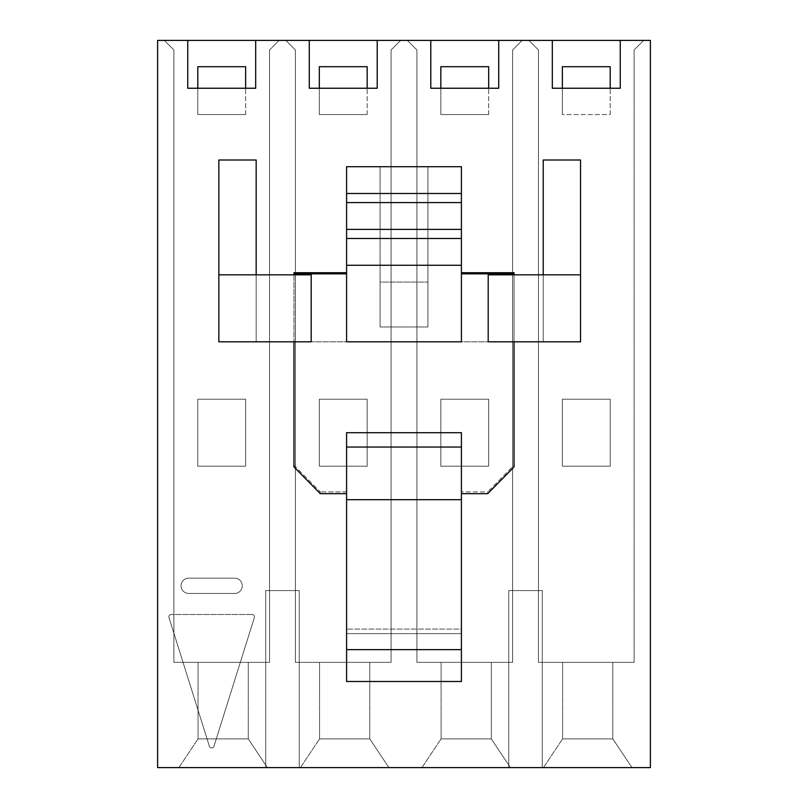 <?xml version="1.0" encoding="UTF-8"?>
<svg xmlns="http://www.w3.org/2000/svg" width="808" height="808" viewBox="0 0 808 808"><rect width="100%" height="100%" fill="white"/><g stroke="black" fill="none" stroke-linecap="round" stroke-linejoin="round"><path stroke-width="0.61" stroke-dasharray="4.04 3.03" d="M299.223 767.6L650.389 767.6L542.259 767.6L542.259 590.587L508.777 590.587L508.777 767.6L299.223 767.6L299.223 590.587L265.741 590.587L265.741 767.6L299.223 767.6L157.611 767.6L265.741 767.6L265.741 590.587L299.223 590.587L265.741 590.587L265.741 767.6L265.741 590.587L299.223 590.587L299.223 767.6M631.967 767.6L543.461 767.6L631.967 767.6L612.828 738.896L562.6 738.896L562.6 662.348L612.828 662.348L562.6 662.348L562.6 738.896L543.461 767.6L562.6 738.896L543.461 767.6L631.967 767.6L612.828 738.896L562.6 738.896L562.6 662.348L612.828 662.348L612.828 738.896L612.828 662.348L612.828 738.896L631.967 767.6L543.461 767.6L562.6 738.896L612.828 738.896L631.967 767.6M510.444 767.6L421.938 767.6L510.444 767.6L491.315 738.896L441.077 738.896L441.077 662.348L491.315 662.348L441.077 662.348L441.077 738.896L421.938 767.6L441.077 738.896L421.938 767.6L510.444 767.6L491.315 738.896L441.077 738.896L441.077 662.348L491.315 662.348L491.315 738.896L491.315 662.348L491.315 738.896L510.444 767.6L421.938 767.6L441.077 738.896L491.315 738.896L510.444 767.6M388.931 767.6L300.424 767.6L388.931 767.6L369.791 738.896L319.554 738.896L319.554 662.348L369.791 662.348L319.554 662.348L319.554 738.896L300.424 767.6L319.554 738.896L300.424 767.6L388.931 767.6L369.791 738.896L319.554 738.896L319.554 662.348L369.791 662.348L369.791 738.896L369.791 662.348L369.791 738.896L388.931 767.6L300.424 767.6L319.554 738.896L369.791 738.896L388.931 767.6M267.408 767.6L178.901 767.6L267.408 767.6L248.278 738.896L198.041 738.896L198.041 662.348L248.278 662.348L198.041 662.348L198.041 738.896L178.901 767.6L198.041 738.896L178.901 767.6L267.408 767.6L248.278 738.896L198.041 738.896L198.041 662.348L248.278 662.348L248.278 738.896L248.278 662.348L248.278 738.896L267.408 767.6L178.901 767.6L198.041 738.896L248.278 738.896L267.408 767.6M157.611 767.6L157.611 40.4L650.389 40.4L650.389 767.6L650.389 40.4L157.611 40.4L157.611 767.6M610.202 114.554L610.202 66.71L562.358 66.71L562.358 114.554L610.202 114.554L610.202 66.71L562.358 66.71L562.358 114.554L610.202 114.554M610.202 466.196L610.202 399.213L562.358 399.213L562.358 466.196L610.202 466.196L610.202 399.213L562.358 399.213L562.358 466.196L610.202 466.196L610.202 399.213L610.202 466.196L562.358 466.196L610.202 466.196M488.678 114.554L488.678 66.71L440.835 66.71L440.835 114.554L488.678 114.554L488.678 66.71L440.835 66.71L440.835 114.554L488.678 114.554L440.835 114.554L440.835 88.244L440.835 114.554L488.678 114.554M488.678 466.196L488.678 399.213L440.835 399.213L440.835 466.196L488.678 466.196L488.678 399.213L440.835 399.213L440.835 466.196L488.678 466.196L488.678 399.213L488.678 466.196L440.835 466.196L440.835 399.213L488.678 399.213L440.835 399.213L440.835 466.196L488.678 466.196M367.165 114.554L367.165 66.71L319.322 66.71L319.322 114.554L367.165 114.554L367.165 66.71L319.322 66.71L319.322 114.554L367.165 114.554L319.322 114.554L319.322 88.244L319.322 114.554L367.165 114.554M367.165 466.196L367.165 399.213L319.322 399.213L319.322 466.196L367.165 466.196L367.165 399.213L319.322 399.213L319.322 466.196L367.165 466.196L367.165 399.213L367.165 466.196L319.322 466.196L319.322 399.213L367.165 399.213L319.322 399.213L319.322 466.196L367.165 466.196M245.642 114.554L245.642 66.71L197.798 66.71L197.798 114.554L245.642 114.554L245.642 66.71L197.798 66.71L197.798 114.554L245.642 114.554L197.798 114.554L197.798 88.244L197.798 114.554L245.642 114.554M245.642 466.196L245.642 399.213L197.798 399.213L197.798 466.196L245.642 466.196L245.642 399.213L197.798 399.213L197.798 466.196L245.642 466.196L245.642 399.213L245.642 466.196L197.798 466.196L197.798 399.213L245.642 399.213L197.798 399.213L197.798 466.196L245.642 466.196M252.076 614.504L171.276 614.504A2.394 2.394 0 0 0 168.993 617.615L209.393 746.309A2.394 2.394 0 0 0 213.958 746.309L254.358 617.615A2.394 2.394 0 0 0 252.076 614.504L171.276 614.504L252.076 614.504A2.394 2.394 0 0 1 254.358 617.615L213.958 746.309A2.394 2.394 0 0 1 209.393 746.309L168.993 617.615A2.394 2.394 0 0 1 171.276 614.504A2.394 2.394 0 0 0 168.993 617.615L209.393 746.309A2.394 2.394 0 0 0 213.958 746.309L254.358 617.615A2.394 2.394 0 0 0 252.076 614.504A2.394 2.394 0 0 1 254.358 617.615L213.958 746.309A2.394 2.394 0 0 1 209.393 746.309L168.993 617.615A2.394 2.394 0 0 1 171.276 614.504L252.076 614.504M188.708 578.144A7.656 7.656 0 0 0 181.053 585.8A7.656 7.656 0 0 0 188.708 593.456L234.643 593.456A7.656 7.656 0 0 0 242.289 585.8A7.656 7.656 0 0 0 234.643 578.144L188.708 578.144L234.643 578.144A7.656 7.656 0 0 1 242.289 585.8A7.656 7.656 0 0 1 234.643 593.456L188.708 593.456A7.656 7.656 0 0 1 181.053 585.8A7.656 7.656 0 0 1 188.708 578.144A7.656 7.656 0 0 0 181.053 585.8A7.656 7.656 0 0 0 188.708 593.456A7.656 7.656 0 0 1 181.053 585.8A7.656 7.656 0 0 1 188.708 578.144L234.643 578.144A7.656 7.656 0 0 1 242.289 585.8A7.656 7.656 0 0 1 234.643 593.456L188.708 593.456L234.643 593.456A7.656 7.656 0 0 0 242.289 585.8A7.656 7.656 0 0 0 234.643 578.144L188.708 578.144M542.259 590.587L508.777 590.587L542.259 590.587L542.259 767.6L508.777 767.6L508.777 590.587L508.777 767.6L508.777 590.587L542.259 590.587L542.259 767.6L542.259 590.587M580.538 341.804L543.218 341.804L543.218 160.004L580.538 160.004L580.538 341.804L543.218 341.804L543.218 160.004L580.538 160.004L580.538 341.804M256.166 341.804L218.847 341.804L218.847 160.004L256.166 160.004L256.166 341.804L311.191 341.804L311.191 274.831L256.166 274.831L256.166 341.804L256.166 274.831L218.847 274.831L311.191 274.831L311.191 341.804L218.847 341.804L218.847 160.004L256.166 160.004L256.166 341.804M461.408 633.644L461.408 681.487L346.592 681.487L346.592 633.644L461.408 633.644L461.408 432.704L461.408 493.668L461.408 491.91L487.719 491.91L487.719 493.668L487.719 491.91L461.408 491.91L461.408 629.089L346.592 629.089L346.592 432.704L461.408 432.704L346.592 432.704L346.592 493.668L346.592 491.91L320.281 491.91L346.592 491.91L346.592 629.089L461.408 629.089L461.408 633.644L346.592 633.644L346.592 629.089L346.592 633.644L461.408 633.644L346.592 633.644L346.592 681.487L461.408 681.487L461.408 633.644M488.204 341.804L543.218 341.804L543.218 274.831L488.204 274.831L488.204 341.804L543.218 341.804L543.218 274.831L580.538 274.831L488.204 274.831L488.204 341.804M514.039 341.804L514.039 465.156L487.719 491.91L514.039 465.156L514.039 341.804L293.961 341.804L514.039 341.804L514.039 272.72L514.039 341.804M461.408 273.861L461.408 341.804L346.592 341.804L346.592 166.701L380.083 166.701L380.083 282.063L427.917 282.063L427.917 166.701L461.408 166.701L461.408 272.72L461.408 166.701L427.917 166.701L427.917 326.977L427.917 166.701L346.592 166.701L346.592 341.804L461.408 341.804L461.408 273.861M293.961 274.831L293.961 465.156L293.961 274.831M320.281 493.668L320.281 491.91L293.961 465.156L293.961 466.913L293.961 465.156L320.281 491.91L320.281 493.668M514.039 466.913L514.039 465.156L514.039 466.913M380.083 166.701L380.083 326.977L380.083 166.701L380.083 326.977L380.083 282.063L427.917 282.063L427.917 326.977L380.083 326.977L427.917 326.977L380.083 326.977L427.917 326.977L427.917 166.701L380.083 166.701M187.749 40.4L187.749 88.244L187.749 40.4L164.307 40.4L173.882 49.965L173.882 662.348L269.559 662.348L269.559 49.965L279.134 40.4L255.692 40.4L255.692 88.244L187.749 88.244L255.692 88.244L255.692 40.4L279.134 40.4L255.692 40.4L279.134 40.4L269.559 49.965L279.134 40.4L269.559 49.965L269.559 662.348L269.559 49.965L269.559 662.348L173.882 662.348L269.559 662.348L173.882 662.348L173.882 49.965L173.882 662.348L173.882 49.965L164.307 40.4L187.749 40.4L164.307 40.4L173.882 49.965L164.307 40.4L187.749 40.4M528.866 40.4L552.308 40.4L528.866 40.4L538.441 49.965L528.866 40.4L552.308 40.4L528.866 40.4L538.441 49.965L538.441 662.348L538.441 49.965L528.866 40.4M498.728 40.4L522.17 40.4L498.728 40.4L498.728 88.244L498.728 40.4L522.17 40.4L498.728 40.4M430.795 40.4L407.353 40.4L430.795 40.4L407.353 40.4L416.918 49.965L416.918 662.348L512.605 662.348L512.605 49.965L522.17 40.4L512.605 49.965L512.605 662.348L416.918 662.348L416.918 49.965L407.353 40.4L416.918 49.965L416.918 662.348L416.918 49.965L407.353 40.4L430.795 40.4L430.795 88.244L430.795 40.4M377.205 40.4L400.647 40.4L377.205 40.4L377.205 88.244L377.205 40.4L400.647 40.4L377.205 40.4M309.272 40.4L285.83 40.4L309.272 40.4L285.83 40.4L295.395 49.965L295.395 662.348L391.082 662.348L391.082 49.965L400.647 40.4L391.082 49.965L391.082 662.348L295.395 662.348L295.395 49.965L285.83 40.4L295.395 49.965L295.395 662.348L295.395 49.965L285.83 40.4L309.272 40.4L309.272 88.244L309.272 40.4M620.251 40.4L643.693 40.4L620.251 40.4L643.693 40.4L634.118 49.965L634.118 662.348L538.441 662.348L538.441 49.965L538.441 662.348L634.118 662.348L634.118 49.965L643.693 40.4L634.118 49.965L634.118 662.348L634.118 49.965L643.693 40.4L620.251 40.4L620.251 88.244L552.308 88.244L552.308 40.4L552.308 88.244L620.251 88.244L620.251 40.4M562.358 88.244L562.358 114.554L562.358 88.244M634.118 662.348L538.441 662.348L634.118 662.348M562.6 738.896L612.828 738.896L612.828 662.348L562.6 662.348L562.6 738.896M562.358 466.196L562.358 399.213L562.358 466.196M562.358 399.213L610.202 399.213L562.358 399.213M498.728 88.244L430.795 88.244L498.728 88.244M512.605 49.965L522.17 40.4L512.605 49.965L512.605 662.348L512.605 49.965M512.605 662.348L416.918 662.348L512.605 662.348M441.077 738.896L491.315 738.896L491.315 662.348L441.077 662.348L441.077 738.896M377.205 88.244L309.272 88.244L377.205 88.244M391.082 49.965L400.647 40.4L391.082 49.965L391.082 662.348L391.082 49.965M391.082 662.348L295.395 662.348L391.082 662.348M319.554 738.896L369.791 738.896L369.791 662.348L319.554 662.348L319.554 738.896M198.041 738.896L248.278 738.896L248.278 662.348L198.041 662.348L198.041 738.896"/><path stroke-width="1.21" d="M650.389 767.6L157.611 767.6L650.389 767.6L650.389 40.4L650.389 767.6M187.749 88.244L187.749 40.4L157.611 40.4L157.611 767.6L157.611 40.4L255.692 40.4L255.692 88.244L187.749 88.244L187.749 40.4L255.692 40.4L255.692 88.244L187.749 88.244M650.389 40.4L620.251 40.4L620.251 88.244L552.308 88.244L552.308 40.4L498.728 40.4L498.728 88.244L430.795 88.244L430.795 40.4L377.205 40.4L377.205 88.244L309.272 88.244L309.272 40.4L255.692 40.4L377.205 40.4L309.272 40.4L309.272 88.244L377.205 88.244L377.205 40.4L498.728 40.4L430.795 40.4L430.795 88.244L498.728 88.244L498.728 40.4L620.251 40.4L552.308 40.4L552.308 88.244L620.251 88.244L620.251 40.4L650.389 40.4M311.191 341.804L218.847 341.804L311.191 341.804L311.191 274.831L218.847 274.831L218.847 341.804L218.847 274.831L311.191 274.831L311.191 341.804M580.538 341.804L488.204 341.804L580.538 341.804L580.538 274.831L488.204 274.831L488.204 341.804L488.204 274.831L580.538 274.831L580.538 160.004L543.218 160.004L580.538 160.004L580.538 341.804M218.847 160.004L218.847 274.831L218.847 160.004L256.166 160.004L218.847 160.004M256.166 274.831L256.166 160.004L256.166 274.831M543.218 160.004L543.218 274.831L543.218 160.004M461.408 499.687L461.408 681.487L346.592 681.487L346.592 649.632L461.408 649.632L461.408 499.687L346.592 499.687L346.592 681.487L461.408 681.487L461.408 649.632L346.592 649.632L346.592 499.687L461.408 499.687L461.408 447.056L461.408 499.687M461.408 432.704L461.408 447.056L461.408 432.704L346.592 432.704L461.408 432.704M461.408 493.668L487.719 493.668L514.039 466.913L514.039 341.804L514.039 466.913L487.719 493.668L461.408 493.668M514.039 274.831L514.039 273.861L461.408 273.861L514.039 273.861L514.039 272.72L461.408 272.72L514.039 272.72L514.039 274.831M346.592 273.861L293.961 273.861L293.961 274.831L293.961 273.861L346.592 273.861M293.961 341.804L293.961 466.913L320.281 493.668L346.592 493.668L320.281 493.668L293.961 466.913L293.961 341.804M346.592 432.704L346.592 447.056L461.408 447.056L346.592 447.056L346.592 499.687L346.592 432.704M293.961 272.72L346.592 272.72L293.961 272.72L293.961 273.861L293.961 272.72M346.592 166.701L461.408 166.701L461.408 341.804L461.408 265.256L346.592 265.256L346.592 341.804L461.408 341.804L346.592 341.804L346.592 238.471L346.592 265.256L461.408 265.256L461.408 229.381L346.592 229.381L346.592 238.471L461.408 238.471L346.592 238.471L346.592 202.586L346.592 229.381L461.408 229.381L461.408 193.496L346.592 193.496L346.592 202.586L461.408 202.586L346.592 202.586L346.592 166.701L346.592 193.496L461.408 193.496L461.408 166.701L346.592 166.701M610.202 88.244L610.202 66.71L562.358 66.71L562.358 88.244L562.358 66.71L610.202 66.71L610.202 88.244M488.678 88.244L488.678 66.71L440.835 66.71L440.835 88.244L440.835 66.71L488.678 66.71L488.678 88.244M367.165 88.244L367.165 66.71L319.322 66.71L319.322 88.244L319.322 66.71L367.165 66.71L367.165 88.244M245.642 88.244L245.642 66.71L197.798 66.71L197.798 88.244L197.798 66.71L245.642 66.71L245.642 88.244"/></g></svg>
